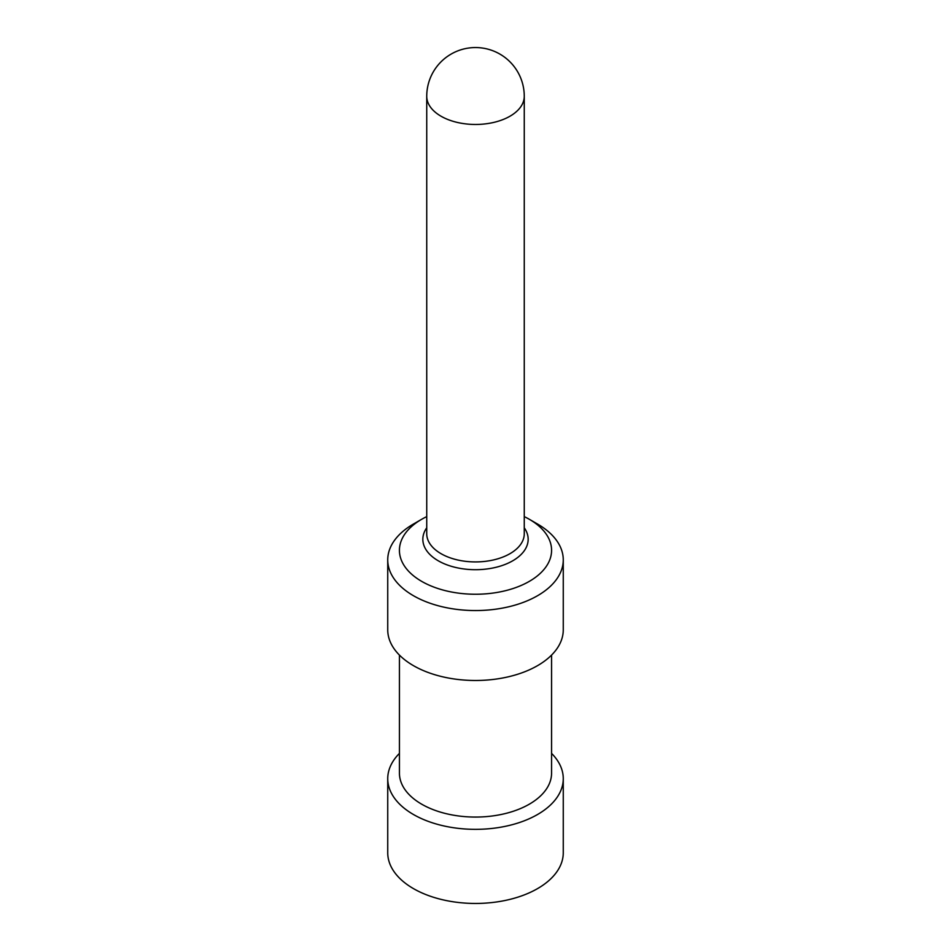 <?xml version="1.0" encoding="UTF-8"?>
<svg xmlns="http://www.w3.org/2000/svg" width="951" height="951" viewBox="0 0 951 951"><rect width="100%" height="100%" fill="white"/><g stroke="black" fill="none" stroke-linecap="round" stroke-linejoin="round"><path stroke-width="1.43" d="M551.568 753.382A87.765 50.676 180 0 1 563.265 778.667A87.765 50.676 180 0 1 475.5 829.343A87.765 50.676 180 0 1 387.735 778.667A87.765 50.676 180 0 1 399.432 753.382M563.265 778.667L563.265 852.774A87.765 50.676 180 0 1 475.5 903.45A87.765 50.676 180 0 1 387.735 852.774L387.735 778.667M524.263 516.619A76.068 43.912 180 0 1 529.291 519.27L529.291 519.27A76.068 43.912 180 0 1 529.291 581.382A76.068 43.912 180 0 1 421.709 581.382A76.068 43.912 180 0 1 421.709 519.27A76.068 43.912 180 0 1 426.737 516.619M537.565 524.049L529.291 519.27L537.565 524.049A87.765 50.676 180 0 1 563.265 559.877A87.765 50.676 180 0 1 475.5 610.554A87.765 50.676 180 0 1 387.735 559.877A87.765 50.676 180 0 1 413.435 524.049L421.709 519.27M563.265 559.877L563.265 629.824A87.765 50.676 180 0 1 475.5 680.488A87.765 50.676 180 0 1 387.735 629.824L387.735 559.877M399.432 655.096L399.432 773.151A76.068 43.912 -0 0 0 475.5 817.064A76.068 43.912 -0 0 0 551.568 773.151L551.568 655.096M524.263 96.313A48.763 28.15 180 0 1 475.5 124.462A48.763 28.15 180 0 1 426.737 96.313L426.737 533.773A48.763 28.15 180 0 0 475.5 561.922A48.763 28.15 180 0 0 524.263 533.773L524.263 96.313A48.763 48.763 0 0 0 499.881 54.088A48.763 48.763 0 0 0 426.737 96.313M524.263 527.805A52.662 30.408 180 0 1 475.5 569.697A52.662 30.408 180 0 1 426.737 527.805"/></g></svg>
